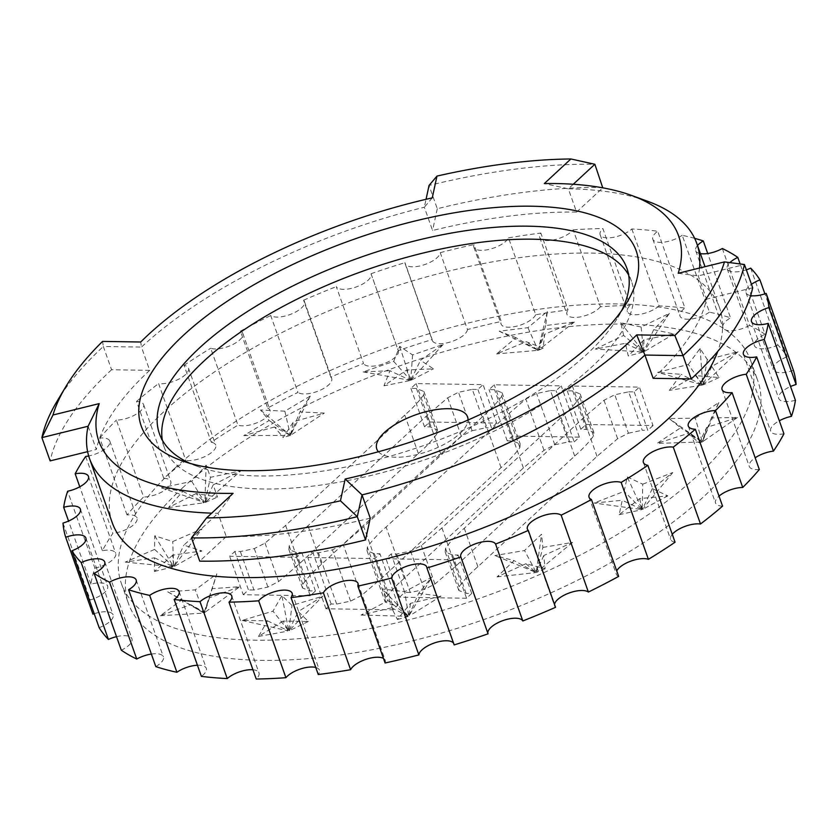 <?xml version="1.0" encoding="UTF-8"?>
<svg xmlns="http://www.w3.org/2000/svg" width="838" height="838" viewBox="0 0 838 838"><rect width="100%" height="100%" fill="white"/><g stroke="black" fill="none" stroke-linecap="round" stroke-linejoin="round"><path stroke-width="0.63" stroke-dasharray="4.19 3.14" d="M189.891 463.309A247.933 99.261 -19.5 0 0 197.422 466.389A247.933 99.261 -19.5 0 0 586.935 354.128A247.933 99.261 -19.5 0 0 617.889 317.497A247.933 99.261 -19.5 0 0 621.806 310.364M197.433 665.236A18.541 7.427 160.5 0 1 206.295 668.357A18.541 7.427 160.5 0 1 203.309 674.779A18.541 7.427 160.5 0 1 201.382 676.371M151.364 654.059A18.541 7.427 160.5 0 1 163.4 656.866A18.541 7.427 160.5 0 1 160.414 663.287A18.541 7.427 160.5 0 1 155.826 666.629M116.513 636.66A18.541 7.427 160.5 0 1 131.933 638.818A18.541 7.427 160.5 0 1 128.937 645.229A18.541 7.427 160.5 0 1 121.301 650.194M94.212 613.709A18.541 7.427 160.5 0 1 113.088 614.883A18.541 7.427 160.5 0 1 110.103 621.304A18.541 7.427 160.5 0 1 99.156 627.683M63.007 523.08L90.232 599.966A18.541 7.427 160.5 0 0 104.614 592.424A18.541 7.427 160.5 0 0 107.61 586.013A18.541 7.427 160.5 0 0 90.902 584.18A370.878 148.483 160.5 0 1 94.872 568.112L67.637 491.225M85.665 456.448L112.889 533.335A370.878 148.483 160.5 0 0 102.404 550.681A18.541 7.427 160.5 0 1 115.686 553.29A18.541 7.427 160.5 0 1 112.701 559.711A18.541 7.427 160.5 0 1 94.872 568.112M573.192 229.863A370.878 148.483 160.5 0 1 602.878 228.533L630.103 305.43A370.878 148.483 160.5 0 0 600.427 306.75L573.192 229.863A18.541 7.427 160.5 0 1 571.684 231.456A18.541 7.427 160.5 0 1 553.111 240.003A18.541 7.427 160.5 0 1 539.714 237.416A18.541 7.427 160.5 0 1 540.845 233.058L568.07 309.945A370.878 148.483 160.5 0 0 535.723 314.742L508.498 237.856A18.541 7.427 160.5 0 1 505.838 241.229A18.541 7.427 160.5 0 1 487.266 249.776A18.541 7.427 160.5 0 1 473.868 247.189A18.541 7.427 160.5 0 1 474.015 244.581L501.239 321.467A370.878 148.483 160.5 0 0 467.468 329.554L440.243 252.667A18.541 7.427 160.5 0 1 437.09 257.695A18.541 7.427 160.5 0 1 418.518 266.243A18.541 7.427 160.5 0 1 405.121 263.656A18.541 7.427 160.5 0 1 404.943 262.661L432.178 339.547A370.878 148.483 160.5 0 0 398.27 350.619L371.045 273.733A18.541 7.427 160.5 0 1 371.077 273.817A18.541 7.427 160.5 0 1 368.091 280.238A18.541 7.427 160.5 0 1 350.043 288.681A18.541 7.427 160.5 0 1 336.3 286.617L363.535 363.503A370.878 148.483 160.5 0 0 330.811 377.131L303.586 300.245A18.541 7.427 160.5 0 1 304.466 301.554A18.541 7.427 160.5 0 1 301.481 307.975A18.541 7.427 160.5 0 1 285.15 316.031A18.541 7.427 160.5 0 1 270.716 315.517L297.951 392.404A370.878 148.483 160.5 0 0 267.657 408.064L240.433 331.167A18.541 7.427 160.5 0 1 242.821 333.43A18.541 7.427 160.5 0 1 239.825 339.84A18.541 7.427 160.5 0 1 210.715 348.252L237.95 425.138A370.878 148.483 160.5 0 0 211.26 442.223L184.035 365.337A18.541 7.427 160.5 0 1 188.487 368.207A18.541 7.427 160.5 0 1 185.502 374.628A18.541 7.427 160.5 0 1 158.602 383.563L185.827 460.45A370.878 148.483 160.5 0 0 163.766 478.309L136.542 401.423A18.541 7.427 160.5 0 1 143.581 404.565A18.541 7.427 160.5 0 1 140.585 410.987A18.541 7.427 160.5 0 1 116.377 420.1L143.602 496.986A370.878 148.483 160.5 0 0 127.009 514.93A18.541 7.427 160.5 0 1 137.023 517.989A18.541 7.427 160.5 0 1 134.038 524.399A18.541 7.427 160.5 0 1 112.889 533.335M127.009 514.93L99.785 438.044A18.541 7.427 160.5 0 1 109.799 441.092A18.541 7.427 160.5 0 1 106.814 447.513A18.541 7.427 160.5 0 1 88.692 455.977M163.766 478.309A18.541 7.427 160.5 0 1 170.805 481.452A18.541 7.427 160.5 0 1 167.82 487.873A18.541 7.427 160.5 0 1 143.602 496.986M211.26 442.223A18.541 7.427 160.5 0 1 215.722 445.093A18.541 7.427 160.5 0 1 212.726 451.514A18.541 7.427 160.5 0 1 185.827 460.45M267.657 408.064A18.541 7.427 160.5 0 1 270.046 410.316A18.541 7.427 160.5 0 1 267.06 416.737A18.541 7.427 160.5 0 1 237.95 425.138M330.811 377.131A18.541 7.427 160.5 0 1 331.701 378.441A18.541 7.427 160.5 0 1 328.706 384.862A18.541 7.427 160.5 0 1 312.375 392.928A18.541 7.427 160.5 0 1 297.951 392.404M398.27 350.619A18.541 7.427 160.5 0 1 398.301 350.703A18.541 7.427 160.5 0 1 395.316 357.124A18.541 7.427 160.5 0 1 377.268 365.567A18.541 7.427 160.5 0 1 363.535 363.503M467.468 329.554A18.541 7.427 160.5 0 1 464.315 334.582A18.541 7.427 160.5 0 1 445.743 343.13A18.541 7.427 160.5 0 1 432.345 340.542A18.541 7.427 160.5 0 1 432.178 339.547M535.723 314.742A18.541 7.427 160.5 0 1 533.062 318.115A18.541 7.427 160.5 0 1 514.49 326.663A18.541 7.427 160.5 0 1 501.093 324.076A18.541 7.427 160.5 0 1 501.239 321.467M600.427 306.75A18.541 7.427 160.5 0 1 598.919 308.342A18.541 7.427 160.5 0 1 580.336 316.89A18.541 7.427 160.5 0 1 566.938 314.302A18.541 7.427 160.5 0 1 568.07 309.945M162.331 440.139A247.933 99.261 -19.5 0 0 164.07 446.843A247.933 99.261 -19.5 0 0 343.161 481.431A247.933 99.261 -19.5 0 0 591.544 367.149A247.933 99.261 -19.5 0 0 631.506 281.317A247.933 99.261 -19.5 0 0 628.636 275.011M378.409 451.755A48.154 19.274 -19.5 0 0 415.198 455.024A48.154 19.274 -19.5 0 0 459.821 433.571A48.154 19.274 -19.5 0 0 468.023 420.027M182.307 488.104A333.796 133.63 160.5 0 1 516.711 334.236A333.796 133.63 160.5 0 1 757.814 380.808A333.796 133.63 160.5 0 1 704.025 496.358A333.796 133.63 160.5 0 1 369.621 650.215A333.796 133.63 160.5 0 1 128.518 603.653A333.796 133.63 160.5 0 1 182.307 488.104M175.163 467.918A333.796 133.63 160.5 0 1 509.567 314.061A333.796 133.63 160.5 0 1 750.67 360.623A333.796 133.63 160.5 0 1 696.881 476.173A333.796 133.63 160.5 0 1 362.477 630.04A333.796 133.63 160.5 0 1 121.374 583.468A333.796 133.63 160.5 0 1 175.163 467.918M112.302 522.86A322.117 128.958 160.5 0 1 164.206 411.353A322.117 128.958 160.5 0 1 486.909 262.881A322.117 128.958 160.5 0 1 719.58 307.818A322.117 128.958 160.5 0 1 717.726 351.447M370.26 518.167A322.117 128.958 160.5 0 1 226.26 536.571L218.016 513.306A322.117 128.958 160.5 0 1 211.71 513.149M88.095 426.238L96.328 449.503A322.117 128.958 160.5 0 1 149.688 370.354L141.444 347.079A322.117 128.958 160.5 0 1 424.332 207.237L432.576 230.502A322.117 128.958 160.5 0 1 576.575 212.087L568.332 188.822A322.117 128.958 160.5 0 1 647.502 201.235M628.626 391.817L634.209 391.901L639.384 387.104L572.396 386.046L567.221 390.843L572.742 390.927L580.21 393.986L579.875 397.526C575.14 404.115 568.866 410.809 561.062 417.586L441.94 527.919L421.336 545.58L410.599 551.09L396.657 554.033L391.126 553.949L385.951 558.747L452.939 559.805L458.114 555.007L452.53 554.924L445.198 552.043L445.512 548.324C450.195 541.736 456.448 535.053 464.273 528.275L583.395 417.932L603.999 400.271L614.799 394.761L628.626 391.817L642.233 430.261L647.816 430.344L634.209 391.901M550.472 390.581L556.055 390.665L561.23 385.868L494.242 384.81L489.067 389.607L494.588 389.691L502.056 392.75L501.721 396.29C496.986 402.879 490.712 409.573 482.908 416.35L363.786 526.683L343.182 544.344L332.445 549.854L318.503 552.797L312.972 552.713L307.797 557.511L374.785 558.569L379.96 553.771L374.387 553.688L367.044 550.807L367.358 547.088C372.041 540.5 378.294 533.816 386.119 527.029L505.241 416.696L525.845 399.035L536.645 393.525L550.472 390.581L568.625 441.836L574.208 441.93L556.055 390.665M472.318 389.345L477.901 389.429L483.076 384.632L416.088 383.574L410.913 388.371L416.434 388.455L423.913 391.514L423.567 395.054C418.832 401.643 412.558 408.336 404.754 415.103L285.632 525.447L265.028 543.108L254.291 548.618L240.349 551.561L234.818 551.477L229.643 556.275L296.631 557.333L301.816 552.535L296.233 552.441L288.89 549.571L289.204 545.852C293.887 539.263 300.14 532.58 307.965 525.793L427.087 415.459L447.691 397.799L458.491 392.289L472.318 389.345L485.935 427.789L491.518 427.872L477.901 389.429M283.076 621.073L258.544 636.44L267.458 620.822L242.192 620.424L272.968 611.174L281.882 595.556L291.991 605.455L322.766 596.206L298.234 611.572L308.342 621.471L283.076 621.073L288.481 630.511L287.287 631.255L287.717 630.49L286.502 630.48L288.419 629.275L290.398 629.307L289.215 630.05L289.707 630.522L288.481 630.511M209.469 597.787L204.912 612.568L190.708 604.638L160.341 615.731L181.93 599.746L167.726 591.817L195.264 589.868L216.853 573.873L212.286 588.653L239.836 586.694L209.469 597.787L203.99 613.081L201.832 613.227L202.869 612.452L202.188 612.075L204.566 611.206L204.346 611.918L205.677 611.824L204.21 612.358M172.607 555.196L154.412 571.464L154.538 557.836L125.291 562.109L154.601 549.414L154.716 535.775L172.722 541.568L202.031 528.862L183.847 545.14L201.853 550.922L172.607 555.196L173.623 566.237L172.743 567.022L172.743 566.362L171.329 566.572L172.754 565.294L175.048 564.959L174.168 565.744L175.037 566.027L173.623 566.237M196.082 493.551L168.438 507.598L182.852 491.382L161.43 487.852L191.755 481.358L206.158 465.142L210.495 477.335L240.82 470.841L213.177 484.877L217.503 497.07L196.082 493.551L204.451 502.224L203.11 502.905L203.812 502.119L202.775 501.952L204.943 500.852L205.153 501.438L206.619 501.124L205.279 501.805L205.488 502.391L204.451 502.224M274.529 426.982L243.753 435.582L269.155 420.487L260.471 409.981L284.857 411.165L310.259 396.081L299.931 411.898L324.327 413.082L293.551 421.682L283.223 437.499L274.529 426.982L289.644 435.006L288.157 435.414L289.382 434.692L288.963 434.178L291.373 433.508L290.88 434.273L292.053 434.325L290.063 435.509L289.644 435.006M389.974 370.742L363.126 371.915L393.703 361.419L399.726 346.324L412.589 354.924L443.166 344.428L420.55 360.246L433.414 368.846L406.566 370.019L383.94 385.836L389.974 370.742L409.677 379.96L408.378 380.023L410.149 378.786L412.254 378.692L411.165 379.457L411.783 379.876L409.384 380.693L409.677 379.96M515.967 337.704L499.186 331.199L527.93 327.679L547.298 311.474L545.695 325.511L574.439 322.002L544.71 334.194L543.108 348.241L526.327 341.726L496.599 353.919L515.967 337.704L536.247 349.404L538.572 348.451L538.499 349.132L539.892 348.964L538.373 350.232L536.121 350.504L537.064 349.718M623.64 335.441L620.78 322.735L641.112 327.03L669.384 313.402L653.671 329.669L674.003 333.964L643.961 339.736L628.259 356.003L625.399 343.297L595.368 349.069L623.64 335.441L642.599 351.195L642.463 350.588L644.82 350.127L644.055 350.923L645.04 351.122L642.83 352.19L642.683 351.583L641.227 351.855L642.599 351.195M688.333 364.478L700.055 348.493L707.303 359.586L738.006 351.677L711.787 366.447L719.046 377.55L695.592 375.581L669.373 390.351L681.095 374.356L657.641 372.386L688.333 364.478L702.129 384.055L702.694 383.291L704.538 383.437L703.26 384.16L703.616 384.694L701.207 385.312L701.773 384.537L700.641 384.443L702.129 384.055M695.226 418.152L718.826 402.544L711.347 417.911L737.44 417.523L706.727 427.411L699.248 442.789L687.747 433.529L657.034 443.407L680.634 427.799L669.133 418.539L695.226 418.152L702.003 440.778L703.145 440.023L702.778 440.767L704.046 440.746L702.192 441.972L700.149 442.003L701.291 441.249L700.736 440.798L702.003 440.778M642.736 484.175L672.82 472.527L652.32 488.648L667.834 495.866L639.656 498.61L619.156 514.721L622.236 500.296L594.058 503.03L624.142 491.382L627.233 476.948L642.736 484.175L642.254 508.352L643.71 507.797L642.715 508.572L643.469 508.917L641.112 509.839L641.259 509.137L639.897 509.274L641.499 508.006L642.254 508.352M542.898 547.424L572.564 542.395L543.747 555.573L545.109 568.751L525.929 563.712L497.102 576.89L514.071 560.601L494.881 555.552L524.557 550.524L541.526 534.235L542.898 547.424L536.571 571.317L538.006 571.076L536.676 572.354L534.351 572.742L535.168 571.956L534.246 571.715L536.498 570.678L536.571 571.317M418.571 593.398L441.029 596.143L410.484 603.36L397.401 619.481L391.608 607.822L361.063 615.04L388.015 600.616L382.222 588.946L404.681 591.701L431.643 577.277L418.571 593.398L409.154 615.228L410.243 615.364L408.137 616.496L407.855 615.93L406.378 616.276L407.677 615.584L407.394 615.019L409.792 614.453L409.154 615.228M301.816 552.535L315.423 590.979L309.84 590.895L302.508 588.014L302.822 584.296C307.504 577.707 313.758 571.024 321.583 564.236L440.704 453.903L461.309 436.242L472.108 430.732L458.491 392.289M472.108 430.732L485.935 427.789M461.309 436.242L447.691 397.799M302.822 584.296L289.204 545.852M309.84 590.895L296.233 552.441M315.423 590.979L310.249 595.776L296.631 557.333M310.249 595.776L243.261 594.718L229.643 556.275M243.261 594.718L248.436 589.921L234.818 551.477M410.913 388.371L424.52 426.814L430.051 426.898L437.52 429.957L437.185 433.497C432.45 440.086 426.175 446.78 418.372 453.557L299.25 563.89L278.645 581.551L267.898 587.061L253.956 590.004L240.349 551.561M253.956 590.004L248.436 589.921M267.898 587.061L254.291 548.618M278.645 581.551L265.028 543.108M299.25 563.89L285.632 525.447M437.185 433.497L423.567 395.054M430.051 426.898L416.434 388.455M424.52 426.814L429.705 422.017L416.088 383.574M429.705 422.017L496.693 423.075L483.076 384.632M496.693 423.075L491.518 427.872M458.114 555.007L471.731 593.451L466.148 593.367L458.815 590.486L459.13 586.768C463.812 580.179 470.055 573.496 477.89 566.718L597.002 456.375L617.616 438.714L628.416 433.204L614.799 394.761M628.416 433.204L642.233 430.261M617.616 438.714L603.999 400.271M459.13 586.768L445.512 548.324M466.148 593.367L452.53 554.924M471.731 593.451L466.557 598.248L452.939 559.805M466.557 598.248L399.569 597.19L385.951 558.747M399.569 597.19L404.744 592.393L391.126 553.949M567.221 390.843L580.828 429.286L586.359 429.381L593.828 432.429L593.493 435.97C588.747 442.569 582.483 449.252 574.679 456.029L455.558 566.362L434.943 584.023L424.206 589.533L410.264 592.476L396.657 554.033M410.264 592.476L404.744 592.393M424.206 589.533L410.599 551.09M434.943 584.023L421.336 545.58M455.558 566.362L441.94 527.919M593.493 435.97L579.875 397.526M586.359 429.381L572.742 390.927M580.828 429.286L586.013 424.489L572.396 386.046M586.013 424.489L653.001 425.547L639.384 387.104M653.001 425.547L647.816 430.344M92.924 614.149A370.878 148.483 160.5 0 1 90.232 599.966M90.902 584.18L68.548 521.047M102.404 550.681L79.778 486.784M99.785 438.044A370.878 148.483 160.5 0 1 116.377 420.1M136.542 401.423A370.878 148.483 160.5 0 1 158.602 383.563M184.035 365.337A370.878 148.483 160.5 0 1 210.715 348.252M240.433 331.167A370.878 148.483 160.5 0 1 270.716 315.517M303.586 300.245A370.878 148.483 160.5 0 1 336.3 286.617M371.045 273.733A370.878 148.483 160.5 0 1 404.943 262.661M440.243 252.667A370.878 148.483 160.5 0 1 474.015 244.581M508.498 237.856A370.878 148.483 160.5 0 1 540.845 233.058M631.852 228.994L659.077 305.88A370.878 148.483 160.5 0 1 684.95 308.091L657.725 231.204A370.878 148.483 160.5 0 0 631.852 228.994A18.541 7.427 160.5 0 1 613.322 237.353A18.541 7.427 160.5 0 1 600.134 234.724A18.541 7.427 160.5 0 1 602.878 228.533M694.65 238.338A370.878 148.483 160.5 0 0 682.216 235.289L709.44 312.176A370.878 148.483 160.5 0 1 730.516 317.822L707.733 253.516M722.335 248.509L749.57 325.395A370.878 148.483 160.5 0 1 765.031 334.268L740.122 263.928M750.691 268.129L777.915 345.026A370.878 148.483 160.5 0 1 787.175 356.779L764.895 293.855M699.52 268.045A322.117 128.958 160.5 0 1 698.264 275.891L706.507 299.156A322.117 128.958 160.5 0 1 653.148 378.315M659.077 305.88A18.541 7.427 160.5 0 1 640.546 314.24A18.541 7.427 160.5 0 1 627.369 311.61A18.541 7.427 160.5 0 1 630.103 305.43M709.44 312.176A18.541 7.427 160.5 0 1 691.56 318.985A18.541 7.427 160.5 0 1 680.037 316.094A18.541 7.427 160.5 0 1 684.95 308.091M749.57 325.395A18.541 7.427 160.5 0 1 722.932 327.585A18.541 7.427 160.5 0 1 730.516 317.822M777.915 345.026A18.541 7.427 160.5 0 1 754.399 345.644A18.541 7.427 160.5 0 1 765.031 334.268M793.408 370.302A18.541 7.427 160.5 0 1 773.244 369.568A18.541 7.427 160.5 0 1 787.175 356.779M795.43 400.271A18.541 7.427 160.5 0 1 778.732 398.448A18.541 7.427 160.5 0 1 790.559 386.517M783.928 433.78A18.541 7.427 160.5 0 1 770.646 431.172A18.541 7.427 160.5 0 1 779.319 420.781M759.322 469.521A18.541 7.427 160.5 0 1 749.308 466.473A18.541 7.427 160.5 0 1 755.164 457.799M722.566 506.142A18.541 7.427 160.5 0 1 715.526 503.01A18.541 7.427 160.5 0 1 719.025 496.138M675.072 542.228A18.541 7.427 160.5 0 1 670.61 539.358A18.541 7.427 160.5 0 1 672.275 534.319M618.674 576.397A18.541 7.427 160.5 0 1 616.286 574.145A18.541 7.427 160.5 0 1 616.726 570.888M555.521 607.33A18.541 7.427 160.5 0 1 554.63 606.021A18.541 7.427 160.5 0 1 554.505 604.439M453.494 643.029A18.541 7.427 160.5 0 1 453.987 643.909A18.541 7.427 160.5 0 1 454.165 644.904M383.479 658.438A18.541 7.427 160.5 0 1 385.239 660.375A18.541 7.427 160.5 0 1 385.092 662.994M315.769 667.467A18.541 7.427 160.5 0 1 319.393 670.149A18.541 7.427 160.5 0 1 318.262 674.517M252.95 669.761A18.541 7.427 160.5 0 1 258.973 672.841A18.541 7.427 160.5 0 1 256.229 679.031M750.649 295.584A18.541 7.427 160.5 0 1 746.019 292.682A18.541 7.427 160.5 0 1 751.466 284.291M746.344 269.836A18.541 7.427 160.5 0 1 727.175 268.757A18.541 7.427 160.5 0 1 729.898 262.587M700.379 253.61A18.541 7.427 160.5 0 1 695.708 250.698A18.541 7.427 160.5 0 1 697.509 245.492M682.216 235.289A18.541 7.427 160.5 0 1 664.325 242.098A18.541 7.427 160.5 0 1 652.802 239.207A18.541 7.427 160.5 0 1 657.725 231.204M191.504 537.87L218.016 513.306L233.09 493.341M226.26 536.571L199.737 561.135M87.613 451.651L96.328 449.503M149.688 370.354L111.58 369.747L103.336 346.482L141.444 347.079L140.721 342.009M57.047 401.276A370.878 148.483 160.5 0 1 103.336 346.482L102.571 341.401M111.58 369.747A370.878 148.483 -19.5 0 0 50.144 460.89M432.251 197.883L424.332 207.237L426.05 199.318M603.098 187.523A370.878 148.483 -19.5 0 0 437.289 208.725L429.046 185.46A370.878 148.483 160.5 0 1 594.854 164.258M437.289 208.725L432.576 230.502M573.255 184.266L568.332 188.822L544.333 183.553M576.575 212.087L602.763 187.838M678.225 273.282L698.264 275.891L744.458 264.515M752.692 287.78L706.507 299.156M574.208 441.93L579.383 437.132L512.395 436.064L507.22 440.861L512.741 440.956L520.209 444.014L519.874 447.544C515.14 454.144 508.865 460.827 501.061 467.604L381.939 577.937L361.335 595.609L350.598 601.118L336.656 604.062L331.125 603.968L325.951 608.765L392.938 609.823L398.113 605.026L392.53 604.942L385.197 602.061L385.511 598.353C390.194 591.754 396.447 585.071 404.272 578.293L523.394 467.96L543.998 450.289L554.798 444.779L536.645 393.525M554.798 444.779L568.625 441.836M543.998 450.289L525.845 399.035M385.511 598.353L367.358 547.088M392.53 604.942L374.387 553.688M398.113 605.026L379.96 553.771M392.938 609.823L374.785 558.569M325.951 608.765L307.797 557.511M331.125 603.968L312.972 552.713M336.656 604.062L318.503 552.797M350.598 601.118L332.445 549.854M361.335 595.609L343.182 544.344M381.939 577.937L363.786 526.683M519.874 447.544L501.721 396.29M512.741 440.956L494.588 389.691M507.22 440.861L489.067 389.607M512.395 436.064L494.242 384.81M579.383 437.132L561.23 385.868M719.046 377.55L703.616 384.694M702.474 384.6L695.592 375.581M701.207 385.312L669.373 390.351M711.787 366.447L703.26 384.16M701.773 384.537L681.095 374.356M738.006 351.677L704.538 383.437M700.641 384.443L657.641 372.386M707.303 359.586L703.051 383.825M700.055 348.493L702.694 383.291M674.003 333.964L645.04 351.122M643.584 351.405L643.961 339.736M642.83 352.19L628.259 356.003M653.671 329.669L644.055 350.923M642.683 351.583L625.399 343.297M669.384 313.402L644.82 350.127M641.227 351.855L595.368 349.069M641.112 327.03L643.448 350.787M620.78 322.735L642.463 350.588M574.439 322.002L539.892 348.964M538.446 349.551L544.71 334.194M538.373 350.232L543.108 348.241M545.695 325.511L538.499 349.132M537.556 349.917L526.327 341.726M547.298 311.474L538.572 348.451M536.121 350.504L496.599 353.919M527.93 327.679L537.64 349.237M499.186 331.199L536.247 349.404M443.166 344.428L412.254 378.692M411.165 379.457L420.55 360.246M411.783 379.876L433.414 368.846M412.589 354.924L410.777 379.195M410.484 379.928L406.566 370.019M399.726 346.324L410.149 378.786M409.384 380.693L383.94 385.836M393.703 361.419L409.866 379.509M363.126 371.915L408.378 380.023M310.259 396.081L291.373 433.508M290.88 434.273L299.931 411.898M292.053 434.325L324.327 413.082M284.857 411.165L290.147 434.241M290.566 434.744L293.551 421.682M260.471 409.981L288.963 434.178M290.063 435.509L283.223 437.499M269.155 420.487L289.382 434.692M243.753 435.582L288.157 435.414M206.158 465.142L204.943 500.852M205.153 501.438L210.495 477.335M206.619 501.124L240.82 470.841M191.755 481.358L204.242 501.637M205.279 501.805L213.177 484.877M161.43 487.852L202.775 501.952M205.488 502.391L217.503 497.07M182.852 491.382L203.812 502.119M168.438 507.598L203.11 502.905M154.716 535.775L172.754 565.294M173.623 565.577L172.722 541.568M175.048 564.959L202.031 528.862M154.601 549.414L172.743 565.954M174.168 565.744L183.847 545.14M125.291 562.109L171.329 566.572M175.037 566.027L201.853 550.922M154.538 557.836L172.743 566.362M154.412 571.464L172.743 567.022M699.248 442.789L702.192 441.972M701.636 441.521L687.747 433.529M700.149 442.003L657.034 443.407M706.727 427.411L702.558 441.228M701.291 441.249L680.634 427.799M737.44 417.523L704.046 440.746M700.736 440.798L669.133 418.539M711.347 417.911L702.778 440.767M718.826 402.544L703.145 440.023M619.156 514.721L641.112 509.839M641.259 509.137L622.236 500.296M639.897 509.274L594.058 503.03M639.656 498.61L642.107 509.054M641.353 508.708L624.142 491.382M667.834 495.866L643.469 508.917M641.499 508.006L627.233 476.948M652.32 488.648L642.715 508.572M672.82 472.527L643.71 507.797M497.102 576.89L534.351 572.742M535.168 571.956L514.071 560.601M534.246 571.715L494.881 555.552M525.929 563.712L535.744 572.103M535.681 571.464L524.557 550.524M545.109 568.751L536.676 572.354M536.498 570.678L541.526 534.235M543.747 555.573L536.613 571.715M572.564 542.395L538.006 571.076M361.063 615.04L406.378 616.276M407.677 615.584L388.015 600.616M407.394 615.019L382.222 588.946M391.608 607.822L407.855 615.93M408.483 615.155L404.681 591.701M397.401 619.481L408.137 616.496M409.792 614.453L431.643 577.277M410.484 603.36L408.766 615.721M441.029 596.143L410.243 615.364M242.192 620.424L286.502 630.48M287.989 630.029L272.968 611.174M288.419 629.275L281.882 595.556M267.458 620.822L287.717 630.49M288.911 629.747L291.991 605.455M258.544 636.44L287.287 631.255M290.398 629.307L322.766 596.206M289.215 630.05L298.234 611.572M308.342 621.471L289.707 630.522M167.726 591.817L202.188 612.075M203.519 611.981L195.264 589.868M204.566 611.206L216.853 573.873M181.93 599.746L202.869 612.452M204.346 611.918L212.286 588.653M160.341 615.731L201.832 613.227M205.677 611.824L239.836 586.694M190.708 604.638L203.299 612.693M204.912 612.568L203.99 613.081M440.704 453.903L427.087 415.459M321.583 564.236L307.965 525.793M418.372 453.557L404.754 415.103M597.002 456.375L583.395 417.932M477.89 566.718L464.273 528.275M574.679 456.029L561.062 417.586M523.394 467.96L505.241 416.696M404.272 578.293L386.119 527.029M501.061 467.604L482.908 416.35M617.889 317.497L626.646 302.906M405.121 263.656L432.345 340.542M473.868 247.189L501.093 324.076M539.714 237.416L566.938 314.302M631.506 281.317L626.897 268.307M750.67 360.623L757.814 380.808M302.508 588.014L288.89 549.571M437.52 429.957L423.913 391.514M458.815 590.486L445.198 552.043M593.828 432.429L580.21 393.986M719.58 307.818L705.009 266.683M121.374 583.468L128.518 603.653M164.07 446.843L159.461 433.822M231.738 595.954L258.973 672.841M292.158 593.262L319.393 670.149M358.015 583.489L385.239 660.375M426.762 567.022L453.987 643.909M460.806 556.861L488.03 633.758M527.406 529.124L554.63 606.021M589.062 497.259L616.286 574.145M643.385 462.471L670.61 539.358M688.302 426.113L715.526 503.01M722.073 389.586L749.308 466.473M743.421 354.275L770.646 431.172M751.497 321.562L778.732 398.448M746.019 292.682L773.244 369.568M727.175 268.757L754.399 345.644M695.708 250.698L722.932 327.585M652.802 239.207L680.037 316.094M600.134 234.724L627.369 311.61M371.077 273.817L398.301 350.703M304.466 301.554L331.701 378.441M242.821 333.43L270.046 410.316M188.487 368.207L215.722 445.093M143.581 404.565L170.805 481.452M109.799 441.092L137.023 517.989M88.461 476.403L115.686 553.29M80.375 509.116L107.61 586.013M85.864 537.996L113.088 614.883M104.698 561.921L131.933 638.818M136.175 579.98L163.4 656.866M179.07 591.471L206.295 668.357M197.422 466.389L181.427 460.565M367.044 550.807L385.197 602.061M502.056 392.75L520.209 444.014"/><path stroke-width="1.26" d="M629.034 342.25A307.515 123.113 -19.5 0 0 636.702 334.896L674.852 335.504A356.276 142.638 -19.5 0 0 724.461 261.896L678.225 273.282A307.515 123.113 -19.5 0 0 631.506 195.411A307.515 123.113 -19.5 0 0 544.333 183.553L570.877 158.969A356.276 142.638 -19.5 0 0 436.975 176.085L432.251 197.883A307.515 123.113 -19.5 0 0 140.721 342.009L102.571 341.401A356.276 142.638 -19.5 0 0 65.814 386.685A356.276 142.638 -19.5 0 0 52.962 415.009L99.198 403.612A307.515 123.113 -19.5 0 0 233.09 493.341L206.546 517.936A356.276 142.638 -19.5 0 0 340.448 500.81L345.172 479.011A307.515 123.113 -19.5 0 0 629.034 342.25M691.256 378.923A370.878 148.483 -19.5 0 0 752.692 287.78L744.458 264.515A370.878 148.483 160.5 0 1 683.022 355.647L691.256 378.923L653.148 378.315L644.904 355.05L636.702 334.896M183.543 335.2A262.535 105.106 160.5 0 1 499.595 207.185A262.535 105.106 160.5 0 1 626.646 302.906A262.535 105.106 160.5 0 1 593.88 341.695A262.535 105.106 160.5 0 1 181.427 460.565A262.535 105.106 160.5 0 1 183.543 335.2M621.806 310.364A247.933 99.261 -19.5 0 0 626.897 268.307A247.933 99.261 -19.5 0 0 447.806 233.708A247.933 99.261 -19.5 0 0 199.413 348A247.933 99.261 -19.5 0 0 159.461 433.822A247.933 99.261 -19.5 0 0 189.891 463.309M174.147 599.484L201.382 676.371A370.878 148.483 160.5 0 0 227.255 678.571L200.031 601.684A370.878 148.483 160.5 0 1 174.147 599.484A18.541 7.427 160.5 0 0 176.085 597.892A18.541 7.427 160.5 0 0 179.07 591.471A18.541 7.427 160.5 0 0 167.548 588.58A18.541 7.427 160.5 0 0 149.667 595.389A370.878 148.483 160.5 0 1 128.591 589.743L155.826 666.629A370.878 148.483 160.5 0 0 176.891 672.275L149.667 595.389M94.212 613.709A18.541 7.427 160.5 0 0 92.924 614.149L65.699 537.263A18.541 7.427 160.5 0 1 85.864 537.996A18.541 7.427 160.5 0 1 82.878 544.417A18.541 7.427 160.5 0 1 71.932 550.796L99.156 627.683A370.878 148.483 160.5 0 0 108.416 639.436L81.192 562.549A18.541 7.427 160.5 0 1 104.698 561.921A18.541 7.427 160.5 0 1 101.712 568.342A18.541 7.427 160.5 0 1 94.076 573.307L121.301 650.194A370.878 148.483 160.5 0 0 136.762 659.056L109.537 582.169A18.541 7.427 160.5 0 1 136.175 579.98A18.541 7.427 160.5 0 1 133.19 586.401A18.541 7.427 160.5 0 1 128.591 589.743M68.548 521.047L63.667 507.294A18.541 7.427 160.5 0 1 80.375 509.116A18.541 7.427 160.5 0 1 77.389 515.538A18.541 7.427 160.5 0 1 63.007 523.08A370.878 148.483 160.5 0 0 65.699 537.263M79.778 486.784L75.179 473.795A18.541 7.427 160.5 0 1 88.461 476.403A18.541 7.427 160.5 0 1 85.476 482.824A18.541 7.427 160.5 0 1 67.637 491.225A370.878 148.483 160.5 0 0 63.667 507.294M88.692 455.977A18.541 7.427 160.5 0 1 85.665 456.448A370.878 148.483 160.5 0 0 75.179 473.795M628.636 275.011A247.933 99.261 -19.5 0 0 444.391 248.289A247.933 99.261 -19.5 0 0 204.022 361.01A247.933 99.261 -19.5 0 0 162.331 440.139M468.023 420.027A48.154 19.274 -19.5 0 0 436.357 409.583A48.154 19.274 -19.5 0 0 384.548 432.377A48.154 19.274 -19.5 0 0 378.409 451.755M717.726 351.447A322.117 128.958 160.5 0 1 667.666 419.325A322.117 128.958 160.5 0 1 344.963 567.797A322.117 128.958 160.5 0 1 112.302 522.86L89.54 458.585A322.117 128.958 160.5 0 1 88.095 426.238L41.9 437.614A370.878 148.483 160.5 0 1 57.047 401.276L65.814 386.685M674.852 335.504L683.022 355.647L644.904 355.05A322.117 128.958 160.5 0 1 362.026 494.891L370.26 518.167L365.546 539.944L357.302 516.669A370.878 148.483 160.5 0 1 191.504 537.87L199.737 561.135A370.878 148.483 -19.5 0 0 365.546 539.944M211.71 513.149A322.117 128.958 160.5 0 1 89.54 458.585M109.537 582.169A370.878 148.483 160.5 0 1 94.076 573.307M81.192 562.549A370.878 148.483 160.5 0 1 71.932 550.796M694.65 238.338A370.878 148.483 160.5 0 1 703.281 240.935L707.733 253.516M700.379 253.61A18.541 7.427 160.5 0 0 722.335 248.509A370.878 148.483 160.5 0 1 737.796 257.381L740.122 263.928M746.344 269.836A18.541 7.427 160.5 0 0 750.691 268.129A370.878 148.483 160.5 0 1 759.951 279.892L764.895 293.855M766.183 293.415L793.408 370.302A370.878 148.483 160.5 0 1 796.1 384.495L768.875 307.598A370.878 148.483 160.5 0 0 766.183 293.415A18.541 7.427 160.5 0 1 750.649 295.584M768.205 323.384L795.43 400.271A370.878 148.483 160.5 0 1 791.46 416.35L764.235 339.463A370.878 148.483 160.5 0 0 768.205 323.384A18.541 7.427 160.5 0 1 751.497 321.562A18.541 7.427 160.5 0 1 768.875 307.598M756.693 356.883L783.928 433.78A370.878 148.483 160.5 0 1 773.443 451.116L746.218 374.23A370.878 148.483 160.5 0 0 756.693 356.883A18.541 7.427 160.5 0 1 743.421 354.275A18.541 7.427 160.5 0 1 764.235 339.463M732.098 392.634L759.322 469.521A370.878 148.483 160.5 0 1 742.73 487.475L715.505 410.578A370.878 148.483 160.5 0 0 732.098 392.634A18.541 7.427 160.5 0 1 722.073 389.586A18.541 7.427 160.5 0 1 728.693 380.41A18.541 7.427 160.5 0 1 746.218 374.23M695.341 429.255L722.566 506.142A370.878 148.483 160.5 0 1 700.505 524.001L673.27 447.115A370.878 148.483 160.5 0 0 695.341 429.255A18.541 7.427 160.5 0 1 688.302 426.113A18.541 7.427 160.5 0 1 696.336 416.088A18.541 7.427 160.5 0 1 715.505 410.578M647.847 465.341L675.072 542.228A370.878 148.483 160.5 0 1 648.392 559.323L621.157 482.426A370.878 148.483 160.5 0 0 647.847 465.341A18.541 7.427 160.5 0 1 643.385 462.471A18.541 7.427 160.5 0 1 652.928 451.63A18.541 7.427 160.5 0 1 673.27 447.115M591.439 499.511L618.674 576.397A370.878 148.483 160.5 0 1 588.381 592.057L561.156 515.171A370.878 148.483 160.5 0 0 591.439 499.511A18.541 7.427 160.5 0 1 589.062 497.259A18.541 7.427 160.5 0 1 600.186 485.642A18.541 7.427 160.5 0 1 621.157 482.426M528.296 530.444L555.521 607.33A370.878 148.483 160.5 0 1 522.807 620.958L495.572 544.061A370.878 148.483 160.5 0 0 528.296 530.444A18.541 7.427 160.5 0 1 527.406 529.124A18.541 7.427 160.5 0 1 540.185 516.795A18.541 7.427 160.5 0 1 561.156 515.171M460.827 556.945L488.062 633.832A370.878 148.483 160.5 0 1 454.165 644.904L426.93 568.017A370.878 148.483 160.5 0 0 460.827 556.945A18.541 7.427 160.5 0 1 460.806 556.861A18.541 7.427 160.5 0 1 475.261 543.872A18.541 7.427 160.5 0 1 495.572 544.061M391.639 578.01L418.864 654.897A370.878 148.483 160.5 0 1 385.092 662.994L357.868 586.097A370.878 148.483 160.5 0 0 391.639 578.01A18.541 7.427 160.5 0 1 408.42 565.671A18.541 7.427 160.5 0 1 426.762 567.022A18.541 7.427 160.5 0 1 426.93 568.017M323.384 592.822L350.609 669.709A370.878 148.483 160.5 0 1 318.262 674.517L291.037 597.62A370.878 148.483 160.5 0 0 323.384 592.822A18.541 7.427 160.5 0 1 341.412 581.635A18.541 7.427 160.5 0 1 358.015 583.489A18.541 7.427 160.5 0 1 357.868 586.097M631.506 195.411L647.502 201.235A322.117 128.958 160.5 0 1 696.818 243.544A322.117 128.958 160.5 0 1 699.52 268.045M258.68 600.815L285.915 677.701A370.878 148.483 160.5 0 1 256.229 679.031L229.004 602.145A370.878 148.483 160.5 0 0 258.68 600.815A18.541 7.427 160.5 0 1 277.284 590.979A18.541 7.427 160.5 0 1 292.158 593.262A18.541 7.427 160.5 0 1 291.037 597.62M176.891 672.275A18.541 7.427 160.5 0 1 197.433 665.236M136.762 659.056A18.541 7.427 160.5 0 1 151.364 654.059M108.416 639.436A18.541 7.427 160.5 0 1 116.513 636.66M790.559 386.517A18.541 7.427 160.5 0 1 796.1 384.495M779.319 420.781A18.541 7.427 160.5 0 1 791.46 416.35M755.164 457.799A18.541 7.427 160.5 0 1 773.443 451.116M719.025 496.138A18.541 7.427 160.5 0 1 742.73 487.475M672.275 534.319A18.541 7.427 160.5 0 1 700.505 524.001M616.726 570.888A18.541 7.427 160.5 0 1 630.857 561.114A18.541 7.427 160.5 0 1 648.392 559.323M554.505 604.439A18.541 7.427 160.5 0 1 569.201 592.979A18.541 7.427 160.5 0 1 588.381 592.057M487.999 633.675A18.541 7.427 160.5 0 1 502.591 620.717A18.541 7.427 160.5 0 1 522.807 620.958M418.864 654.897A18.541 7.427 160.5 0 1 434.461 642.945A18.541 7.427 160.5 0 1 453.494 643.029M350.609 669.709A18.541 7.427 160.5 0 1 365.714 659.422A18.541 7.427 160.5 0 1 383.479 658.438M285.915 677.701A18.541 7.427 160.5 0 1 315.769 667.467M227.255 678.571A18.541 7.427 160.5 0 1 252.95 669.761M200.031 601.684A18.541 7.427 160.5 0 1 218.561 593.325A18.541 7.427 160.5 0 1 231.738 595.954A18.541 7.427 160.5 0 1 229.004 602.145M751.466 284.291A18.541 7.427 160.5 0 1 759.951 279.892M729.898 262.587A18.541 7.427 160.5 0 1 737.796 257.381M697.509 245.492A18.541 7.427 160.5 0 1 703.281 240.935M345.172 479.011L362.026 494.891L357.302 516.669L340.448 500.81M87.613 451.651L50.144 460.89L41.9 437.614L52.962 415.009M426.05 199.318L429.046 185.46L436.975 176.085M602.763 187.838L594.854 164.258L573.255 184.266M594.854 164.258L570.877 158.969M99.198 403.612L88.095 426.238M744.458 264.515L724.461 261.896M206.546 517.936L191.504 537.87M705.009 266.683L696.818 243.544"/></g></svg>
